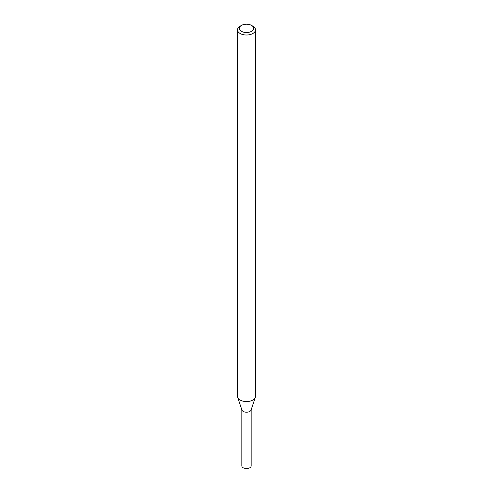 <?xml version="1.0" encoding="UTF-8"?>
<svg xmlns="http://www.w3.org/2000/svg" width="493" height="493" viewBox="0 0 493 493"><rect width="100%" height="100%" fill="white"/><g stroke="black" fill="none" stroke-linecap="round" stroke-linejoin="round"><path stroke-width="0.74" d="M251.578 25.433L252.847 26.166A8.979 5.183 180 0 1 255.479 29.833L255.479 396.384A8.979 5.183 180 0 1 255.312 397.364L251.085 410.022A4.665 2.693 180 0 1 249.803 411.421A4.665 2.693 180 0 1 245.132 412.086A4.665 2.693 180 0 1 241.915 410.022L237.688 397.364A8.979 5.183 180 0 1 237.521 396.384L237.521 29.833A8.979 5.183 180 0 1 240.153 26.166L241.422 25.433A7.179 4.147 180 0 1 251.578 25.433A7.179 4.147 180 0 1 251.578 31.299A7.179 4.147 180 0 1 241.422 31.299A7.179 4.147 180 0 1 241.422 25.433M255.312 397.364A8.979 5.183 180 0 1 252.847 400.045A8.979 5.183 180 0 1 243.869 401.339A8.979 5.183 180 0 1 237.688 397.364M255.479 29.833A8.979 5.183 180 0 1 252.847 33.499A8.979 5.183 180 0 1 243.067 34.621A8.979 5.183 180 0 1 237.521 29.833M251.165 409.769L251.165 465.86A4.665 2.693 180 0 1 249.803 467.765A4.665 2.693 180 0 1 244.713 468.35A4.665 2.693 180 0 1 241.835 465.86L241.835 409.769M251.165 409.51A4.665 2.693 180 0 1 249.803 411.421A4.665 2.693 180 0 1 244.713 412A4.665 2.693 180 0 1 241.835 409.51"/></g></svg>
